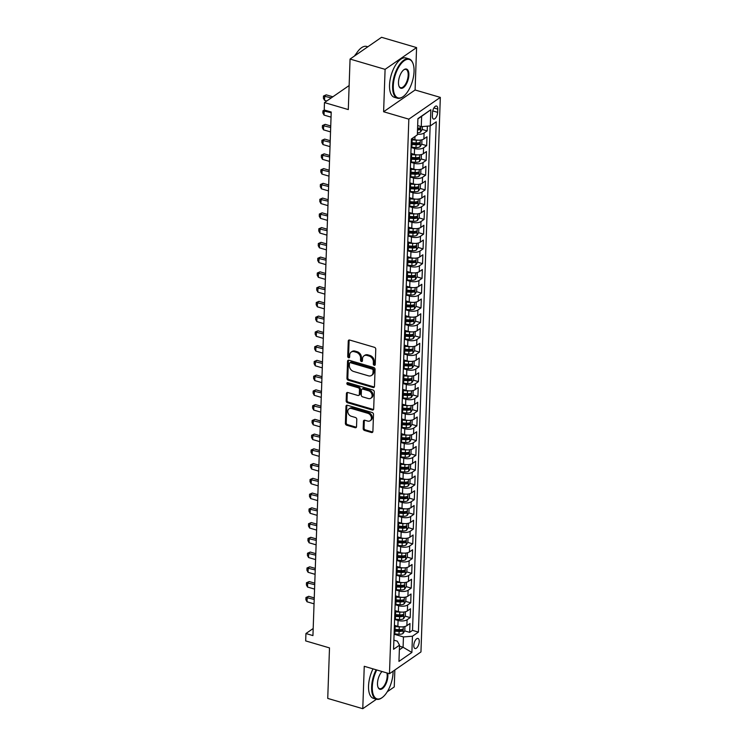 <?xml version="1.0" encoding="UTF-8"?>
<svg xmlns="http://www.w3.org/2000/svg" width="746" height="746" viewBox="0 0 746 746"><rect width="100%" height="100%" fill="white"/><g stroke="black" fill="none" stroke-linecap="round" stroke-linejoin="round"><path stroke-width="1.12" d="M374.24 365.279A1.128 0.877 -124.7 0 0 375.238 364.542L375.77 349.165A1.613 1.25 -124.7 0 0 374.445 347.31L349.688 340.045A1.613 1.25 -124.7 0 0 348.261 341.09L347.72 356.467A1.128 0.877 -124.7 0 0 349.65 357.036L349.715 355.04A5.157 4 -124.7 0 1 351.189 352.093A5.157 4 -124.7 0 1 354.285 351.702L356.346 352.308A5.157 4 -124.7 0 1 360.588 358.229L360.514 360.225A1.128 0.877 -124.7 0 0 362.444 360.794L362.509 358.798A5.157 4 -124.7 0 1 363.983 355.851A5.157 4 -124.7 0 1 367.079 355.46L369.139 356.066A5.157 4 -124.7 0 1 373.382 361.987L373.308 363.983A1.128 0.877 -124.7 0 0 374.24 365.279M363.983 355.851L364.831 355.264A5.157 4 -124.7 0 1 367.927 354.872L369.988 355.478A5.157 4 -124.7 0 1 374.231 361.4L374.156 363.395A1.128 0.877 -124.7 0 0 375.21 364.719M349.231 339.99A1.613 1.25 -124.7 0 0 349.109 340.502L348.578 355.879A1.128 0.877 -124.7 0 0 349.632 357.203M351.189 352.093L352.037 351.506A5.157 4 -124.7 0 1 355.133 351.114L357.194 351.72A5.157 4 -124.7 0 1 361.437 357.642L361.362 359.637A1.128 0.877 -124.7 0 0 362.425 360.961M419.243 641.607A5.25 2.387 106.4 0 0 418.002 638.455A5.25 2.387 106.4 0 0 413.797 645.374A5.25 2.387 106.4 0 0 415.037 648.526A5.25 2.387 106.4 0 0 419.243 641.607M363.199 428.614A1.613 1.25 -124.7 0 0 364.524 430.47L371.471 432.503A1.613 1.25 -124.7 0 0 372.897 431.468L373.494 414.384A1.613 1.25 -124.7 0 0 372.17 412.529L347.412 405.264A1.613 1.25 -124.7 0 0 345.985 406.309L345.389 423.383A1.613 1.25 -124.7 0 0 346.713 425.239L355.105 427.7A1.613 1.25 -124.7 0 0 356.532 426.656L356.784 419.345A1.613 1.25 -124.7 0 0 355.46 417.499L351.301 416.277A4.308 3.338 -124.7 0 1 347.972 412.846A4.308 3.338 -124.7 0 1 348.988 408.855A4.308 3.338 -124.7 0 1 351.571 408.528L367.871 413.312A4.308 3.338 -124.7 0 1 371.2 416.744A4.308 3.338 -124.7 0 1 370.184 420.725A4.308 3.338 -124.7 0 1 367.601 421.061L364.878 420.259A1.613 1.25 -124.7 0 0 363.451 421.303L363.199 428.614L364.048 428.027A1.613 1.25 -124.7 0 0 365.372 429.882L372.319 431.915A1.613 1.25 -124.7 0 0 372.776 431.971M385.095 69.35L383.612 111.751L415.102 89.986L416.576 47.585L385.095 69.35L350.06 59.065L348.298 109.578L324.473 102.584L324.221 109.96L331.224 112.021L312.938 635.592L305.935 633.531L305.673 640.907L329.499 647.901L327.736 698.415L362.77 708.7L376.478 699.216A20.506 9.334 -73.6 0 1 371.629 686.898A20.506 9.334 -73.6 0 1 376.105 669.777M383.612 111.751L408.836 119.155L389.477 673.703L364.253 666.299L362.77 708.7M373.047 387.482A1.613 1.25 -124.7 0 0 374.473 386.437L375.07 369.363A1.613 1.25 -124.7 0 0 373.737 367.508L348.979 360.234A1.613 1.25 -124.7 0 0 347.552 361.278L346.955 378.362A1.613 1.25 -124.7 0 0 348.279 380.218L373.047 387.482L373.895 386.894A1.613 1.25 -124.7 0 0 374.352 386.95M374.278 391.874L373.681 408.948A1.613 1.25 -124.7 0 1 372.254 409.992L347.496 402.728A1.613 1.25 -124.7 0 1 346.172 400.872L346.424 393.562A1.613 1.25 -124.7 0 1 347.85 392.517L357.894 395.473A1.613 1.25 -124.7 0 0 359.32 394.429L359.488 389.58A1.613 1.25 -124.7 0 0 358.164 387.724L347.711 384.656A1.128 0.877 -124.7 0 1 347.785 382.633L372.953 390.018A1.613 1.25 -124.7 0 1 374.278 391.874M387.277 691.756L394.252 686.935L394.848 669.992M350.06 59.065L381.551 37.3L416.576 47.585M400.49 629.652L401.078 629.829M404.724 630.902L409.675 632.356L409.983 623.507L406.878 625.652L407.083 619.749A6.565 2.863 -178 0 1 398.075 620.458L394.867 619.516M401.003 614.909L401.59 615.077M405.246 616.149L410.188 617.604L410.496 608.755L407.391 610.899L407.596 605.006A6.565 2.863 -178 0 1 398.588 605.705L395.38 604.764M401.516 600.157L402.103 600.334M405.759 601.397L410.71 602.852L411.018 594.002L407.913 596.157L408.118 590.254A6.565 2.863 -178 0 1 399.11 590.963L395.893 590.021M402.029 585.405L402.616 585.582M406.272 586.654L411.223 588.109L411.531 579.26L408.426 581.404L408.631 575.502A6.565 2.863 -178 0 1 399.623 576.21L396.406 575.269M402.551 570.662L403.138 570.83M406.784 571.902L411.736 573.357L412.044 564.508L408.939 566.652L409.144 560.759A6.565 2.863 -178 0 1 400.136 561.468L396.928 560.516M403.064 555.91L403.651 556.087M407.297 557.159L412.249 558.605L412.557 549.765L409.451 551.909L409.657 546.007A6.565 2.863 -178 0 1 400.649 546.715L397.441 545.774M403.577 541.167L404.164 541.335M407.82 542.407L412.762 543.862L413.079 535.013L409.974 537.157L410.179 531.264A6.565 2.863 -178 0 1 401.171 531.963L397.954 531.021M404.09 526.415L404.677 526.583M408.332 527.655L413.284 529.11L413.592 520.26L410.486 522.414L410.692 516.512A6.565 2.863 -178 0 1 401.684 517.22L398.467 516.279M404.612 511.663L405.199 511.84M408.845 512.912L413.797 514.367L414.105 505.518L410.999 507.662L411.205 501.76A6.565 2.863 -178 0 1 402.197 502.468L398.979 501.526M405.125 496.92L405.712 497.088M409.358 498.16L414.31 499.615L414.617 490.765L411.512 492.91L411.717 487.017A6.565 2.863 -178 0 1 402.709 487.725L399.502 486.774M405.637 482.168L406.225 482.345M409.88 483.417L414.823 484.863L415.14 476.013L412.025 478.167L412.24 472.265A6.565 2.863 -178 0 1 403.222 472.973L400.015 472.031M406.15 467.425L406.738 467.593M410.393 468.665L415.345 470.12L415.653 461.27L412.547 463.415L412.752 457.512A6.565 2.863 -178 0 1 403.745 458.221L400.527 457.279M406.673 452.673L407.26 452.841M410.906 453.913L415.858 455.368L416.165 446.518L413.06 448.663L413.265 442.77A6.565 2.863 -178 0 1 404.257 443.478L401.04 442.537M407.185 437.921L407.773 438.098M411.419 439.17L416.371 440.625L416.678 431.775L413.573 433.92L413.778 428.017A6.565 2.863 -178 0 1 404.77 428.726L401.562 427.784M407.698 423.178L408.286 423.346M411.941 424.418L416.883 425.873L417.191 417.023L414.086 419.168L414.291 413.275A6.565 2.863 -178 0 1 405.283 413.974L402.075 413.032M408.211 408.426L408.799 408.603M412.454 409.675L417.406 411.121L417.713 402.271L414.608 404.425L414.813 398.523A6.565 2.863 -178 0 1 405.805 399.231L402.588 398.289M408.724 393.674L409.312 393.851M412.967 394.923L417.919 396.378L418.226 387.528L415.121 389.673L415.326 383.77A6.565 2.863 -178 0 1 406.318 384.479L403.101 383.537M409.246 378.931L409.834 379.099M413.48 380.171L418.431 381.626L418.739 372.776L415.634 374.921L415.839 369.028A6.565 2.863 -178 0 1 406.831 369.736L403.623 368.794M409.759 364.179L410.347 364.356M413.993 365.428L418.944 366.883L419.252 358.033L416.147 360.178L416.352 354.275A6.565 2.863 -178 0 1 407.344 354.984L404.136 354.042M410.272 349.436L410.86 349.604M414.515 350.676L419.457 352.131L419.774 343.281L416.669 345.426L416.874 339.533A6.565 2.863 -178 0 1 407.866 340.232L404.649 339.29M410.785 334.684L411.372 334.861M415.028 335.924L419.979 337.379L420.287 328.529L417.182 330.683L417.387 324.78A6.565 2.863 -178 0 1 408.379 325.489L405.162 324.547M411.307 319.931L411.895 320.109M415.541 321.181L420.492 322.636L420.8 313.786L417.695 315.931L417.9 310.028A6.565 2.863 -178 0 1 408.892 310.737L405.675 309.795M411.82 305.189L412.407 305.356M416.054 306.429L421.005 307.884L421.313 299.034L418.208 301.179L418.413 295.285A6.565 2.863 -178 0 1 409.405 295.994L406.197 295.043M412.333 290.436L412.92 290.614M416.576 291.686L421.518 293.131L421.835 284.282L418.72 286.436L418.935 280.533A6.565 2.863 -178 0 1 409.918 281.242L406.71 280.3M412.846 275.694L413.433 275.861M417.089 276.934L422.04 278.389L422.348 269.539L419.243 271.684L419.448 265.79A6.565 2.863 -178 0 1 410.44 266.49L407.223 265.548M413.368 260.941L413.955 261.109M417.601 262.182L422.553 263.636L422.861 254.787L419.756 256.941L419.961 251.038A6.565 2.863 -178 0 1 410.953 251.747L407.736 250.805M413.881 246.189L414.468 246.367M418.114 247.439L423.066 248.894L423.374 240.044L420.268 242.189L420.474 236.286A6.565 2.863 -178 0 1 411.466 236.995L408.258 236.053M414.394 231.446L414.981 231.614M418.637 232.687L423.579 234.141L423.887 225.292L420.781 227.437L420.986 221.543A6.565 2.863 -178 0 1 411.978 222.252L408.771 221.301M414.907 216.694L415.494 216.872M419.149 217.944L424.101 219.389L424.409 210.54L421.303 212.694L421.509 206.791A6.565 2.863 -178 0 1 412.501 207.5L409.284 206.558M415.419 201.952L416.007 202.119M419.662 203.192L424.614 204.646L424.922 195.797L421.816 197.942L422.022 192.039A6.565 2.863 -178 0 1 413.014 192.748L409.796 191.806M415.942 187.199L416.529 187.367M420.175 188.44L425.127 189.894L425.434 181.045L422.329 183.19L422.534 177.296A6.565 2.863 -178 0 1 413.526 178.005L410.319 177.063M416.454 172.447L417.042 172.624M420.688 173.697L425.64 175.151L425.947 166.302L422.842 168.447L423.047 162.544A6.565 2.863 -178 0 1 414.039 163.253L410.832 162.311M416.967 157.704L417.555 157.872M421.21 158.945L426.152 160.399L426.47 151.55L423.364 153.695L423.569 147.801A6.565 2.863 -178 0 1 414.562 148.501L411.344 147.559M417.48 142.952L418.068 143.129M421.723 144.202L426.675 145.647L426.982 136.798L423.877 138.952A6.565 2.863 -178 0 1 414.869 139.661L411.745 138.737M406.878 625.652A6.565 2.863 2 0 1 397.87 626.36L394.401 625.335M407.391 610.899A6.565 2.863 2 0 1 398.383 611.608L394.914 610.592M407.913 596.157A6.565 2.863 2 0 1 398.896 596.856L395.427 595.84M408.426 581.404A6.565 2.863 2 0 1 399.418 582.113L395.949 581.097M408.939 566.652A6.565 2.863 2 0 1 399.931 567.361L396.462 566.345M409.451 551.909A6.565 2.863 2 0 1 400.443 552.618L396.975 551.592M409.974 537.157A6.565 2.863 2 0 1 400.956 537.866L397.487 536.85M410.486 522.414A6.565 2.863 2 0 1 401.479 523.114L398.01 522.097M410.999 507.662A6.565 2.863 2 0 1 401.991 508.371L398.523 507.355M411.512 492.91A6.565 2.863 2 0 1 402.504 493.619L399.035 492.602M412.025 478.167A6.565 2.863 2 0 1 403.017 478.876L399.548 477.85M412.547 463.415A6.565 2.863 2 0 1 403.539 464.124L400.07 463.107M413.06 448.663A6.565 2.863 2 0 1 404.052 449.372L400.583 448.355M413.573 433.92A6.565 2.863 2 0 1 404.565 434.629L401.096 433.613M414.086 419.168A6.565 2.863 2 0 1 405.078 419.877L401.609 418.86M414.608 404.425A6.565 2.863 2 0 1 405.591 405.134L402.131 404.108M415.121 389.673A6.565 2.863 2 0 1 406.113 390.382L402.644 389.365M415.634 374.921A6.565 2.863 2 0 1 406.626 375.63L403.157 374.613M416.147 360.178A6.565 2.863 2 0 1 407.139 360.887L403.67 359.861M416.669 345.426A6.565 2.863 2 0 1 407.652 346.135L404.183 345.118M417.182 330.683A6.565 2.863 2 0 1 408.174 331.383L404.705 330.366M417.695 315.931A6.565 2.863 2 0 1 408.687 316.64L405.218 315.623M418.208 301.179A6.565 2.863 2 0 1 409.2 301.888L405.731 300.871M418.72 286.436A6.565 2.863 2 0 1 409.713 287.145L406.244 286.119M419.243 271.684A6.565 2.863 2 0 1 410.235 272.393L406.766 271.376M419.756 256.941A6.565 2.863 2 0 1 410.748 257.64L407.279 256.624M420.268 242.189A6.565 2.863 2 0 1 411.26 242.898L407.792 241.881M420.781 227.437A6.565 2.863 2 0 1 411.773 228.145L408.304 227.129M421.303 212.694A6.565 2.863 2 0 1 412.286 213.403L408.827 212.377M421.816 197.942A6.565 2.863 2 0 1 412.808 198.65L409.34 197.634M422.329 183.19A6.565 2.863 2 0 1 413.321 183.898L409.852 182.882M422.842 168.447A6.565 2.863 2 0 1 413.834 169.156L410.365 168.139M423.364 153.695A6.565 2.863 2 0 1 414.347 154.403L410.878 153.387M432.484 112.749L432.363 115.994A5.082 2.313 106.4 0 0 433.575 119.043A5.082 2.313 106.4 0 0 437.641 112.348L437.753 109.103A5.082 2.313 106.4 0 0 436.55 106.044A5.082 2.313 106.4 0 0 432.484 112.749M408.836 119.155L440.327 97.39L420.958 651.939L389.477 673.703M409.675 632.356L412.529 630.379L418.413 632.104L436.233 121.812L430.274 125.925L421.266 126.634L417.667 125.58M418.413 632.104L412.454 636.226L411.885 652.452L398.951 661.394L399.52 645.169L393.562 649.29L411.382 138.989L417.34 134.867L417.909 118.642L430.843 109.709L430.274 125.925M411.382 139.204A6.565 2.863 -178 0 1 412.1 140.574L411.895 146.477A6.565 2.863 -178 0 1 411.074 147.792M412.1 140.574A6.565 2.863 -178 0 1 411.279 141.889M422.236 129.45L427.188 130.904L424.082 133.049A6.565 2.863 -178 0 1 417.368 134.196M426.675 145.647L423.569 147.801M426.152 160.399L423.047 162.544M425.64 175.151L422.534 177.296M425.127 189.894L422.022 192.039M424.614 204.646L421.509 206.791M424.101 219.389L420.986 221.543M423.579 234.141L420.474 236.286M423.066 248.894L419.961 251.038M422.553 263.636L419.448 265.79M422.04 278.389L418.935 280.533M421.518 293.131L418.413 295.285M421.005 307.884L417.9 310.028M420.492 322.636L417.387 324.78M419.979 337.379L416.874 339.533M419.457 352.131L416.352 354.275M418.944 366.883L415.839 369.028M418.431 381.626L415.326 383.77M417.919 396.378L414.813 398.523M417.406 411.121L414.291 413.275M416.883 425.873L413.778 428.017M416.371 440.625L413.265 442.77M415.858 455.368L412.752 457.512M415.345 470.12L412.24 472.265M414.823 484.863L411.717 487.017M414.31 499.615L411.205 501.76M413.797 514.367L410.692 516.512M413.284 529.11L410.179 531.264M412.762 543.862L409.657 546.007M412.249 558.605L409.144 560.759M411.736 573.357L408.631 575.502M411.223 588.109L408.118 590.254M410.71 602.852L407.596 605.006M410.188 617.604L407.083 619.749M412.529 630.379L430.144 125.934M427.188 130.904L427.355 126.158M399.483 646.204L403.082 647.258L403.446 636.935L394.345 634.268M421.266 126.634L421.63 116.311L417.9 118.884M415.102 89.986L440.327 97.39M313.189 628.514L305.935 633.531M349.137 85.538L324.473 102.584M399.362 649.831L403.082 647.258L411.885 652.452M393.888 640.161L397.32 641.168L399.52 645.169M418.002 128.2L418.59 128.377M410.86 153.956A6.565 2.863 -178 0 1 411.587 155.327A6.565 2.863 -178 0 1 410.766 156.641M410.347 168.699A6.565 2.863 -178 0 1 411.065 170.069A6.565 2.863 -178 0 1 410.253 171.384M410.561 162.544A6.565 2.863 2 0 0 411.382 161.22L411.587 155.327M409.834 183.451A6.565 2.863 -178 0 1 410.552 184.821A6.565 2.863 -178 0 1 409.74 186.136M410.048 177.287A6.565 2.863 2 0 0 410.86 175.972L411.065 170.069M409.321 198.194A6.565 2.863 -178 0 1 410.039 199.564A6.565 2.863 -178 0 1 409.228 200.888M409.535 192.039A6.565 2.863 2 0 0 410.347 190.715L410.552 184.821M408.799 212.946A6.565 2.863 -178 0 1 409.526 214.316A6.565 2.863 -178 0 1 408.705 215.631M409.013 206.782A6.565 2.863 2 0 0 409.834 205.467L410.039 199.564M408.286 227.698A6.565 2.863 -178 0 1 409.004 229.069A6.565 2.863 -178 0 1 408.193 230.383M408.5 221.534A6.565 2.863 2 0 0 409.321 220.219L409.526 214.316M407.773 242.441A6.565 2.863 -178 0 1 408.491 243.811A6.565 2.863 -178 0 1 407.68 245.136M407.987 236.286A6.565 2.863 2 0 0 408.799 234.962L409.004 229.069M407.26 257.193A6.565 2.863 -178 0 1 407.978 258.564A6.565 2.863 -178 0 1 407.167 259.878M407.475 251.029A6.565 2.863 2 0 0 408.286 249.714L408.491 243.811M406.738 271.936A6.565 2.863 -178 0 1 407.465 273.306A6.565 2.863 -178 0 1 406.645 274.631M406.962 265.781A6.565 2.863 2 0 0 407.773 264.466L407.978 258.564M406.225 286.688A6.565 2.863 -178 0 1 406.952 288.059A6.565 2.863 -178 0 1 406.132 289.373M406.439 280.524A6.565 2.863 2 0 0 407.26 279.209L407.465 273.306M405.712 301.44A6.565 2.863 -178 0 1 406.43 302.811A6.565 2.863 -178 0 1 405.619 304.126M405.927 295.276A6.565 2.863 2 0 0 406.738 293.961L406.952 288.059M405.199 316.183A6.565 2.863 -178 0 1 405.917 317.554A6.565 2.863 -178 0 1 405.106 318.878M405.414 310.028A6.565 2.863 2 0 0 406.225 308.704L406.43 302.811M404.686 330.935A6.565 2.863 -178 0 1 405.404 332.306A6.565 2.863 -178 0 1 404.584 333.621M404.901 324.771A6.565 2.863 2 0 0 405.712 323.456L405.917 317.554M404.164 345.678A6.565 2.863 -178 0 1 404.892 347.058A6.565 2.863 -178 0 1 404.071 348.373M404.379 339.523A6.565 2.863 2 0 0 405.199 338.208L405.404 332.306M403.651 360.43A6.565 2.863 -178 0 1 404.369 361.801A6.565 2.863 -178 0 1 403.558 363.115M403.866 354.266A6.565 2.863 2 0 0 404.686 352.951L404.892 347.058M403.138 375.182A6.565 2.863 -178 0 1 403.856 376.553A6.565 2.863 -178 0 1 403.045 377.868M403.353 369.018A6.565 2.863 2 0 0 404.164 367.703L404.369 361.801M402.626 389.925A6.565 2.863 -178 0 1 403.344 391.296A6.565 2.863 -178 0 1 402.532 392.62M402.84 383.77A6.565 2.863 2 0 0 403.651 382.446L403.856 376.553M402.103 404.677A6.565 2.863 -178 0 1 402.831 406.048A6.565 2.863 -178 0 1 402.01 407.363M402.318 398.513A6.565 2.863 2 0 0 403.138 397.198L403.344 391.296M401.59 419.429A6.565 2.863 -178 0 1 402.308 420.8A6.565 2.863 -178 0 1 401.497 422.115M401.805 413.265A6.565 2.863 2 0 0 402.626 411.951L402.831 406.048M401.078 434.172A6.565 2.863 -178 0 1 401.796 435.543A6.565 2.863 -178 0 1 400.984 436.858M401.292 428.017A6.565 2.863 2 0 0 402.103 426.693L402.308 420.8M400.565 448.924A6.565 2.863 -178 0 1 401.283 450.295A6.565 2.863 -178 0 1 400.471 451.61M400.779 442.76A6.565 2.863 2 0 0 401.59 441.445L401.796 435.543M400.043 463.667A6.565 2.863 -178 0 1 400.77 465.038A6.565 2.863 -178 0 1 399.949 466.362M400.266 457.512A6.565 2.863 2 0 0 401.078 456.188L401.283 450.295M399.53 478.419A6.565 2.863 -178 0 1 400.257 479.79A6.565 2.863 -178 0 1 399.436 481.105M399.744 472.255A6.565 2.863 2 0 0 400.565 470.94L400.77 465.038M399.017 493.171A6.565 2.863 -178 0 1 399.735 494.542A6.565 2.863 -178 0 1 398.923 495.857M399.231 487.007A6.565 2.863 2 0 0 400.043 485.693L400.257 479.79M398.504 507.914A6.565 2.863 -178 0 1 399.222 509.285A6.565 2.863 -178 0 1 398.411 510.609M398.718 501.76A6.565 2.863 2 0 0 399.53 500.435L399.735 494.542M397.991 522.666A6.565 2.863 -178 0 1 398.709 524.037A6.565 2.863 -178 0 1 397.888 525.352M398.205 516.502A6.565 2.863 2 0 0 399.017 515.188L399.222 509.285M397.469 537.409A6.565 2.863 -178 0 1 398.196 538.78A6.565 2.863 -178 0 1 397.376 540.104M397.683 531.255A6.565 2.863 2 0 0 398.504 529.94L398.709 524.037M396.956 552.161A6.565 2.863 -178 0 1 397.674 553.532A6.565 2.863 -178 0 1 396.863 554.847M397.17 545.997A6.565 2.863 2 0 0 397.991 544.683L398.196 538.78M396.443 566.913A6.565 2.863 -178 0 1 397.161 568.284A6.565 2.863 -178 0 1 396.35 569.599M396.658 560.75A6.565 2.863 2 0 0 397.469 559.435L397.674 553.532M395.93 581.656A6.565 2.863 -178 0 1 396.648 583.027A6.565 2.863 -178 0 1 395.837 584.351M396.145 575.502A6.565 2.863 2 0 0 396.956 574.178L397.161 568.284M395.408 596.408A6.565 2.863 -178 0 1 396.135 597.779A6.565 2.863 -178 0 1 395.315 599.094M395.622 590.245A6.565 2.863 2 0 0 396.443 588.93L396.648 583.027M394.895 611.151A6.565 2.863 -178 0 1 395.613 612.531A6.565 2.863 -178 0 1 394.802 613.846M395.11 604.997A6.565 2.863 2 0 0 395.93 603.682L396.135 597.779M394.382 625.903A6.565 2.863 -178 0 1 395.1 627.274A6.565 2.863 -178 0 1 394.289 628.589M394.597 619.74A6.565 2.863 2 0 0 395.408 618.425L395.613 612.531M394.084 634.492A6.565 2.863 2 0 0 394.895 633.177L395.1 627.274M403.446 636.935L412.454 636.226M421.63 116.311L430.843 109.709M348.522 360.187A1.613 1.25 -124.7 0 0 348.41 360.691L347.813 377.774A1.613 1.25 -124.7 0 0 349.137 379.63L373.895 386.894M373.084 370.389A1.128 0.877 -124.7 0 0 372.161 369.093L350.424 362.705A1.128 0.877 -124.7 0 0 349.426 363.442L349.352 365.54A5.157 4 -124.7 0 0 353.595 371.461L368.449 375.825A5.157 4 -124.7 0 0 371.536 375.434A5.157 4 -124.7 0 0 373.009 372.487L373.084 370.389L373.933 369.802A1.128 0.877 -124.7 0 0 373.009 368.505L372.161 369.093M349.743 362.798L350.601 362.211A1.128 0.877 -124.7 0 1 351.273 362.118L373.009 368.505M371.536 375.434L372.394 374.846A5.157 4 -124.7 0 0 373.858 371.9L373.009 372.487M373.933 369.802L373.858 371.9M347.394 392.471A1.613 1.25 -124.7 0 0 347.282 392.974L347.021 400.285A1.613 1.25 -124.7 0 0 348.345 402.141L373.112 409.405A1.613 1.25 -124.7 0 0 373.569 409.461M358.863 395.343L359.712 394.755A1.613 1.25 -124.7 0 0 360.169 393.841L360.346 388.983A1.613 1.25 -124.7 0 0 359.012 387.137L348.559 384.069L347.711 384.656M347.655 382.595A1.128 0.877 -124.7 0 0 348.559 384.069M368.319 398.532A4.308 3.338 -124.7 0 0 370.902 398.196A4.308 3.338 -124.7 0 0 371.918 394.214A4.308 3.338 -124.7 0 0 368.589 390.783L362.845 389.095A1.613 1.25 -124.7 0 0 361.418 390.139L361.25 394.988A1.613 1.25 -124.7 0 0 362.575 396.844L368.319 398.532M370.902 398.196L371.75 397.609A4.308 3.338 -124.7 0 0 372.767 393.627A4.308 3.338 -124.7 0 0 369.438 390.195L368.589 390.783M361.875 389.216L362.724 388.629A1.613 1.25 -124.7 0 1 363.694 388.507L369.438 390.195M364.421 420.212A1.613 1.25 -124.7 0 0 364.309 420.716L364.048 428.027M370.184 420.725L371.032 420.138A4.308 3.338 -124.7 0 0 372.049 416.156A4.308 3.338 -124.7 0 0 368.72 412.725L367.871 413.312M348.988 408.855L349.837 408.267A4.308 3.338 -124.7 0 1 352.42 407.941L368.72 412.725M346.955 405.209A1.613 1.25 -124.7 0 0 346.834 405.712L346.237 422.796A1.613 1.25 -124.7 0 0 347.561 424.651L355.954 427.113A1.613 1.25 -124.7 0 0 356.411 427.169M422.395 126.55L422.292 129.366L420.539 132.014A4.345 1.893 -178 0 1 417.415 132.797M417.508 129.99A4.345 1.893 2 0 0 419.821 129.608L419.886 127.836A4.345 1.893 -178 0 1 417.574 128.228M419.821 129.608L417.807 129.011A2.21 0.97 -178 0 1 417.546 129.049M332.856 96.793L326.226 94.845L324.697 95.908L324.538 100.328L326.785 100.99M324.538 100.328L323.391 98.248L323.475 96.038L326.226 94.845M331.317 97.857L323.475 96.038M414.049 71.495A20.011 9.111 106.4 0 0 412.986 63.475A20.011 9.111 106.4 0 0 401.6 63.14A20.011 9.111 106.4 0 0 393.291 85.846A20.011 9.111 106.4 0 0 403.297 96.486A20.011 9.111 106.4 0 0 414.049 71.495M403.082 96.635A20.506 9.334 -73.6 0 1 402.868 96.803A20.506 9.334 -73.6 0 1 397.478 98.22A20.506 9.334 -73.6 0 1 392.61 85.902A20.506 9.334 -73.6 0 1 409.022 58.878A20.506 9.334 -73.6 0 1 412.79 62.981A20.506 9.334 -73.6 0 1 412.883 63.233M408.864 75.085A10.006 4.551 -73.6 0 1 404.705 86.433A10.006 4.551 -73.6 0 1 399.017 86.266A10.006 4.551 -73.6 0 1 398.485 82.256A10.006 4.551 -73.6 0 1 403.856 69.76A10.006 4.551 -73.6 0 1 408.864 75.085M398.923 86.004A9.511 4.327 106.4 0 0 400.574 87.674A9.511 4.327 106.4 0 0 408.183 75.132A9.511 4.327 106.4 0 0 405.927 69.415A9.511 4.327 106.4 0 0 403.642 69.928M355.208 55.502A20.506 9.334 -73.6 0 1 366.706 46.448L367.834 46.784M354.471 56.015A14.761 6.723 -73.6 0 1 356.383 53.498M397.478 98.22L394.392 97.316A20.506 9.334 -73.6 0 1 389.533 84.997A20.506 9.334 -73.6 0 1 405.945 57.964L409.022 58.878M376.758 669.973A20.011 9.111 106.4 0 0 372.301 686.852A20.011 9.111 106.4 0 0 382.306 697.482A20.011 9.111 106.4 0 0 393.067 672.491A20.011 9.111 106.4 0 0 393.086 671.204M387.659 673.172A10.006 4.551 -73.6 0 1 387.873 676.081A10.006 4.551 -73.6 0 1 383.724 687.439A10.006 4.551 -73.6 0 1 378.026 687.271A10.006 4.551 -73.6 0 1 377.495 683.261A10.006 4.551 -73.6 0 1 382.017 671.512M377.933 687.01A9.511 4.327 106.4 0 0 379.583 688.679A9.511 4.327 106.4 0 0 387.202 676.137A9.511 4.327 106.4 0 0 386.894 672.948M382.092 697.641A20.506 9.334 -73.6 0 1 381.877 697.799A20.506 9.334 -73.6 0 1 376.488 699.226L373.401 698.321A20.506 9.334 -73.6 0 1 368.543 685.994A20.506 9.334 -73.6 0 1 373.019 668.873M417.704 140.145A4.345 1.893 -178 0 1 416.259 140.155L411.932 139.884M412.594 138.989L411.484 138.915M421.928 139.782L421.779 144.118L420.026 146.766A4.345 1.893 -178 0 1 416.007 147.531L411.615 147.251M411.96 144.463L416.1 144.724A4.345 1.893 2 0 0 419.308 144.351L419.373 142.589A4.345 1.893 -178 0 1 416.165 142.962L412.025 142.691M419.308 144.351L417.294 143.764A2.21 0.97 -178 0 1 416.277 143.801L411.997 143.53M324.892 110.156L324.174 110.66L324.025 115.08L331.047 117.141M324.025 115.08L322.878 113L322.953 110.79L324.566 110.063M331.196 112.721L322.953 110.79M417.182 154.888A4.345 1.893 -178 0 1 415.746 154.907L411.419 154.627M412.081 153.741L410.869 153.657M421.415 154.534L421.266 158.861L419.504 161.518A4.345 1.893 -178 0 1 415.494 162.274L411.102 162.003M411.447 159.215L415.587 159.476A4.345 1.893 2 0 0 418.795 159.103L418.86 157.331A4.345 1.893 -178 0 1 415.653 157.704L411.512 157.443M418.795 159.103L416.781 158.516A2.21 0.97 -178 0 1 415.755 158.553L411.484 158.283M330.739 125.971L325.191 124.349L323.661 125.403L323.512 129.832L330.534 131.893M323.512 129.832L322.365 127.743L322.44 125.533L325.191 124.349M330.683 127.463L322.44 125.533M416.669 169.64A4.345 1.893 -178 0 1 415.233 169.65L410.897 169.379M411.568 168.484L410.356 168.409M420.903 169.286L420.744 173.613L418.991 176.261A4.345 1.893 -178 0 1 414.972 177.026L410.58 176.746M410.934 173.958L415.074 174.228A4.345 1.893 2 0 0 418.282 173.855L418.338 172.084A4.345 1.893 -178 0 1 415.14 172.457L410.99 172.195M418.282 173.855L416.259 173.258A2.21 0.97 -178 0 1 415.242 173.305L410.962 173.035M330.226 140.724L324.678 139.092L323.149 140.155L322.99 144.575L330.012 146.636M322.99 144.575L321.852 142.495L321.927 140.285L324.678 139.092M330.17 142.216L321.927 140.285M416.156 184.383A4.345 1.893 -178 0 1 414.72 184.402L410.384 184.131M411.046 183.236L409.843 183.162M420.38 184.029L420.231 188.365L418.478 191.013A4.345 1.893 -178 0 1 414.459 191.778L410.067 191.498M410.421 188.71L414.562 188.971A4.345 1.893 2 0 0 417.76 188.598L417.825 186.826A4.345 1.893 -178 0 1 414.617 187.199L410.477 186.938M417.76 188.598L415.746 188.011A2.21 0.97 -178 0 1 414.729 188.048L410.449 187.778M329.704 155.466L324.165 153.844L322.636 154.898L322.477 159.327L329.499 161.388M322.477 159.327L321.33 157.247L321.414 155.028L324.165 153.844M329.657 156.968L321.414 155.028M415.643 199.135A4.345 1.893 -178 0 1 414.207 199.154L409.871 198.874M410.533 197.979L409.33 197.904M419.867 198.781L419.718 203.108L417.965 205.756A4.345 1.893 -178 0 1 413.946 206.521L409.554 206.25M409.899 203.462L414.039 203.723A4.345 1.893 2 0 0 417.247 203.35L417.312 201.579A4.345 1.893 -178 0 1 414.105 201.952L409.964 201.69M417.247 203.35L415.233 202.753A2.21 0.97 -178 0 1 414.216 202.8L409.936 202.53M329.191 170.219L323.652 168.596L322.113 169.65L321.964 174.079L328.986 176.14M321.964 174.079L320.817 171.99L320.892 169.78L323.652 168.596M329.135 171.711L320.892 169.78M415.121 213.888A4.345 1.893 -178 0 1 413.685 213.897L409.358 213.626M410.02 212.731L408.808 212.657M419.355 213.524L419.205 217.86L417.443 220.508A4.345 1.893 -178 0 1 413.433 221.273L409.041 220.993M409.386 218.205L413.526 218.466A4.345 1.893 2 0 0 416.734 218.093L416.8 216.331A4.345 1.893 -178 0 1 413.592 216.704L409.451 216.443M416.734 218.093L414.72 217.506A2.21 0.97 -178 0 1 413.694 217.543L409.423 217.273M328.678 184.971L323.13 183.339L321.601 184.402L321.451 188.822L328.473 190.883M321.451 188.822L320.304 186.742L320.379 184.532L323.13 183.339M328.622 186.463L320.379 184.532M414.608 228.63A4.345 1.893 -178 0 1 413.172 228.649L408.845 228.369M409.507 227.483L408.295 227.399M418.842 228.276L418.683 232.603L416.93 235.26A4.345 1.893 -178 0 1 412.911 236.025L408.519 235.745M408.873 232.957L413.014 233.218A4.345 1.893 2 0 0 416.221 232.845L416.277 231.073A4.345 1.893 -178 0 1 413.079 231.446L408.939 231.185M416.221 232.845L414.207 232.258A2.21 0.97 -178 0 1 413.181 232.295L408.901 232.025M328.165 199.714L322.617 198.091L321.088 199.145L320.929 203.574L327.951 205.635M320.929 203.574L319.792 201.485L319.866 199.275L322.617 198.091M328.109 201.206L319.866 199.275M414.095 243.382A4.345 1.893 -178 0 1 412.659 243.392L408.323 243.121M408.985 242.226L407.782 242.152M418.32 243.028L418.17 247.355L416.417 250.003A4.345 1.893 -178 0 1 412.398 250.768L408.006 250.488M408.36 247.709L412.501 247.97A4.345 1.893 2 0 0 415.709 247.597L415.764 245.826A4.345 1.893 -178 0 1 412.557 246.199L408.416 245.938M415.709 247.597L413.685 247.001A2.21 0.97 -178 0 1 412.669 247.047L408.388 246.777M327.643 214.466L322.104 212.834L320.575 213.897L320.416 218.317L327.438 220.378M320.416 218.317L319.269 216.237L319.353 214.027L322.104 212.834M327.597 215.958L319.353 214.027M413.582 258.125A4.345 1.893 -178 0 1 412.146 258.144L407.81 257.874M408.472 256.978L407.269 256.904M417.807 257.771L417.657 262.107L415.904 264.755A4.345 1.893 -178 0 1 411.885 265.52L407.493 265.24M407.838 262.452L411.978 262.713A4.345 1.893 2 0 0 415.186 262.34L415.252 260.578A4.345 1.893 -178 0 1 412.044 260.941L407.903 260.68M415.186 262.34L413.172 261.753A2.21 0.97 -178 0 1 412.156 261.79L407.875 261.52M327.13 229.209L321.591 227.586L320.062 228.649L319.903 233.069L326.925 235.13M319.903 233.069L318.756 230.99L318.831 228.77L321.591 227.586M327.084 230.71L318.831 228.77M413.06 272.877A4.345 1.893 -178 0 1 411.624 272.896L407.297 272.616M407.959 271.721L406.756 271.647M417.294 272.523L417.145 276.85L415.391 279.508A4.345 1.893 -178 0 1 411.372 280.263L406.98 279.992M407.325 277.204L411.466 277.465A4.345 1.893 2 0 0 414.673 277.092L414.739 275.321A4.345 1.893 -178 0 1 411.531 275.694L407.391 275.433M414.673 277.092L412.659 276.496A2.21 0.97 -178 0 1 411.643 276.542L407.363 276.272M326.617 243.961L321.078 242.338L319.54 243.392L319.391 247.821L326.412 249.882M319.391 247.821L318.244 245.732L318.318 243.522L321.078 242.338M326.561 245.453L318.318 243.522M412.547 287.63A4.345 1.893 -178 0 1 411.111 287.639L406.784 287.369M407.447 286.473L406.234 286.399M416.781 287.266L416.622 291.602L414.869 294.25A4.345 1.893 -178 0 1 410.86 295.015L406.458 294.735M406.812 291.947L410.953 292.208A4.345 1.893 2 0 0 414.161 291.845L414.226 290.073A4.345 1.893 -178 0 1 411.018 290.446L406.878 290.185M414.161 291.845L412.146 291.248A2.21 0.97 -178 0 1 411.121 291.285L406.84 291.015M326.105 258.713L320.556 257.081L319.027 258.144L318.868 262.564L325.899 264.625M318.868 262.564L317.731 260.485L317.805 258.275L320.556 257.081M326.049 260.205L317.805 258.275M412.034 302.372A4.345 1.893 -178 0 1 410.598 302.391L406.262 302.111M406.934 301.225L405.721 301.151M416.259 302.018L416.109 306.345L414.356 309.003A4.345 1.893 -178 0 1 410.337 309.767L405.945 309.487M406.3 306.699L410.44 306.96A4.345 1.893 2 0 0 413.648 306.587L413.704 304.816A4.345 1.893 -178 0 1 410.496 305.189L406.356 304.928M413.648 306.587L411.624 306A2.21 0.97 -178 0 1 410.608 306.037L406.328 305.767M325.582 273.456L320.043 271.833L318.514 272.887L318.355 277.316L325.377 279.377M318.355 277.316L317.209 275.237L317.292 273.017L320.043 271.833M325.536 274.948L317.292 273.017M411.522 317.125A4.345 1.893 -178 0 1 410.086 317.134L405.749 316.863M406.411 315.968L405.209 315.894M415.746 316.77L415.597 321.097L413.844 323.745A4.345 1.893 -178 0 1 409.824 324.51L405.432 324.23M405.787 321.451L409.927 321.712A4.345 1.893 2 0 0 413.125 321.34L413.191 319.568A4.345 1.893 -178 0 1 409.983 319.941L405.843 319.68M413.125 321.34L411.111 320.743A2.21 0.97 -178 0 1 410.095 320.789L405.815 320.519M325.07 288.208L319.53 286.576L318.001 287.639L317.843 292.059L324.864 294.129M317.843 292.059L316.696 289.98L316.78 287.769L319.53 286.576M325.023 289.7L316.78 287.769M411.009 331.877A4.345 1.893 -178 0 1 409.563 331.886L405.237 331.616M405.899 330.72L404.696 330.646M415.233 331.513L415.084 335.849L413.331 338.498A4.345 1.893 -178 0 1 409.312 339.262L404.919 338.982M405.264 336.194L409.405 336.455A4.345 1.893 2 0 0 412.613 336.082L412.678 334.32A4.345 1.893 -178 0 1 409.47 334.693L405.33 334.422M412.613 336.082L410.598 335.495A2.21 0.97 -178 0 1 409.582 335.532L405.302 335.262M324.557 302.96L319.018 301.328L317.479 302.391L317.33 306.811L324.351 308.872M317.33 306.811L316.183 304.732L316.257 302.522L319.018 301.328M324.501 304.452L316.257 302.522M410.486 346.62A4.345 1.893 -178 0 1 409.05 346.638L404.724 346.358M405.386 345.473L404.173 345.389M414.72 346.265L414.571 350.592L412.808 353.25A4.345 1.893 -178 0 1 408.799 354.005L404.407 353.735M404.752 350.946L408.892 351.207A4.345 1.893 2 0 0 412.1 350.834L412.165 349.063A4.345 1.893 -178 0 1 408.957 349.436L404.817 349.175M412.1 350.834L410.086 350.238A2.21 0.97 -178 0 1 409.06 350.284L404.789 350.014M324.044 317.703L318.495 316.08L316.966 317.134L316.817 321.563L323.839 323.624M316.817 321.563L315.67 319.475L315.745 317.264L318.495 316.08M323.988 319.195L315.745 317.264M409.974 361.372A4.345 1.893 -178 0 1 408.538 361.381L404.201 361.111M404.873 360.215L403.661 360.141M414.207 361.008L414.049 365.344L412.296 367.992A4.345 1.893 -178 0 1 408.276 368.757L403.884 368.477M404.239 365.689L408.379 365.96A4.345 1.893 2 0 0 411.587 365.587L411.643 363.815A4.345 1.893 -178 0 1 408.435 364.188L404.295 363.927M411.587 365.587L409.563 364.99A2.21 0.97 -178 0 1 408.547 365.036L404.267 364.757M323.531 332.455L317.983 330.823L316.453 331.886L316.295 336.306L323.316 338.367M316.295 336.306L315.157 334.227L315.232 332.017L317.983 330.823M323.475 333.947L315.232 332.017M409.461 376.115A4.345 1.893 -178 0 1 408.025 376.133L403.689 375.853M404.351 374.968L403.148 374.893M413.685 375.76L413.536 380.096L411.783 382.745A4.345 1.893 -178 0 1 407.764 383.509L403.372 383.23M403.726 380.441L407.866 380.702A4.345 1.893 2 0 0 411.065 380.329L411.13 378.558A4.345 1.893 -178 0 1 407.922 378.931L403.782 378.67M411.065 380.329L409.05 379.742A2.21 0.97 -178 0 1 408.034 379.779L403.754 379.509M323.009 347.198L317.47 345.575L315.94 346.629L315.782 351.058L322.804 353.119M315.782 351.058L314.635 348.979L314.719 346.759L317.47 345.575M322.962 348.69L314.719 346.759M408.948 390.867A4.345 1.893 -178 0 1 407.512 390.876L403.176 390.606M403.838 389.71L402.635 389.636M413.172 390.512L413.023 394.839L411.27 397.487A4.345 1.893 -178 0 1 407.251 398.252L402.859 397.972M403.204 395.194L407.344 395.455A4.345 1.893 2 0 0 410.552 395.082L410.617 393.31A4.345 1.893 -178 0 1 407.409 393.683L403.269 393.422M410.552 395.082L408.538 394.485A2.21 0.97 -178 0 1 407.521 394.531L403.241 394.261M322.496 361.95L316.957 360.318L315.418 361.381L315.269 365.801L322.291 367.871M315.269 365.801L314.122 363.722L314.197 361.512L316.957 360.318M322.44 363.442L314.197 361.512M408.426 405.619A4.345 1.893 -178 0 1 406.99 405.628L402.663 405.358M403.325 404.463L402.113 404.388M412.659 405.255L412.51 409.591L410.748 412.24A4.345 1.893 -178 0 1 406.738 413.004L402.346 412.725M402.691 409.936L406.831 410.197A4.345 1.893 2 0 0 410.039 409.824L410.104 408.062A4.345 1.893 -178 0 1 406.896 408.435L402.756 408.165M410.039 409.824L408.025 409.237A2.21 0.97 -178 0 1 406.999 409.274L402.728 409.004M321.983 376.702L316.435 375.07L314.905 376.133L314.756 380.553L321.778 382.614M314.756 380.553L313.609 378.474L313.684 376.264L316.435 375.07M321.927 378.194L313.684 376.264M407.913 420.362A4.345 1.893 -178 0 1 406.477 420.38L402.15 420.101M402.812 419.215L401.6 419.131M412.146 420.007L411.988 424.334L410.235 426.992A4.345 1.893 -178 0 1 406.216 427.747L401.824 427.477M402.178 424.688L406.318 424.95A4.345 1.893 2 0 0 409.526 424.577L409.582 422.805A4.345 1.893 -178 0 1 406.384 423.178L402.243 422.917M409.526 424.577L407.512 423.989A2.21 0.97 -178 0 1 406.486 424.026L402.206 423.756M321.47 391.445L315.922 389.822L314.392 390.876L314.234 395.305L321.256 397.366M314.234 395.305L313.096 393.217L313.171 391.007L315.922 389.822M321.414 392.937L313.171 391.007M407.4 435.114A4.345 1.893 -178 0 1 405.964 435.123L401.628 434.853M402.29 433.958L401.087 433.883M411.624 434.759L411.475 439.086L409.722 441.735A4.345 1.893 -178 0 1 405.703 442.499L401.311 442.219M401.665 439.441L405.805 439.702A4.345 1.893 2 0 0 409.013 439.329L409.069 437.557A4.345 1.893 -178 0 1 405.861 437.93L401.721 437.669M409.013 439.329L406.99 438.732A2.21 0.97 -178 0 1 405.973 438.779L401.693 438.508M320.948 406.197L315.409 404.565L313.88 405.628L313.721 410.048L320.743 412.109M313.721 410.048L312.574 407.969L312.658 405.759L315.409 404.565M320.901 407.689L312.658 405.759M406.887 449.857A4.345 1.893 -178 0 1 405.451 449.875L401.115 449.605M401.777 448.71L400.574 448.635M411.111 449.502L410.962 453.838L409.209 456.487A4.345 1.893 -178 0 1 405.19 457.251L400.798 456.972M401.143 454.183L405.283 454.445A4.345 1.893 2 0 0 408.491 454.072L408.556 452.3A4.345 1.893 -178 0 1 405.348 452.673L401.208 452.412M408.491 454.072L406.477 453.484A2.21 0.97 -178 0 1 405.46 453.521L401.18 453.251M320.435 420.94L314.896 419.317L313.357 420.371L313.208 424.8L320.23 426.861M313.208 424.8L312.061 422.721L312.136 420.502L314.896 419.317M320.388 422.441L312.136 420.502M406.365 464.609A4.345 1.893 -178 0 1 404.929 464.627L400.602 464.348M401.264 463.452L400.061 463.378M410.598 464.254L410.449 468.581L408.696 471.23A4.345 1.893 -178 0 1 404.677 471.994L400.285 471.724M400.63 468.936L404.77 469.197A4.345 1.893 2 0 0 407.978 468.824L408.043 467.052A4.345 1.893 -178 0 1 404.836 467.425L400.695 467.164M407.978 468.824L405.964 468.227A2.21 0.97 -178 0 1 404.947 468.274L400.667 468.003M319.922 435.692L314.383 434.069L312.844 435.123L312.695 439.553L319.717 441.613M312.695 439.553L311.548 437.464L311.623 435.254L314.383 434.069M319.866 437.184L311.623 435.254M405.852 479.361A4.345 1.893 -178 0 1 404.416 479.37L400.089 479.1M400.751 478.205L399.539 478.13M410.086 478.997L409.927 483.333L408.174 485.982A4.345 1.893 -178 0 1 404.164 486.746L399.763 486.467M400.117 483.678L404.257 483.94A4.345 1.893 2 0 0 407.465 483.567L407.53 481.804A4.345 1.893 -178 0 1 404.323 482.177L400.182 481.916M407.465 483.567L405.451 482.979A2.21 0.97 -178 0 1 404.425 483.016L400.145 482.746M319.409 450.444L313.861 448.812L312.332 449.875L312.173 454.295L319.204 456.356M312.173 454.295L311.035 452.216L311.11 450.006L313.861 448.812M319.353 451.936L311.11 450.006M405.339 494.104A4.345 1.893 -178 0 1 403.903 494.122L399.567 493.843M400.238 492.957L399.026 492.873M409.563 493.749L409.414 498.076L407.661 500.734A4.345 1.893 -178 0 1 403.642 501.498L399.25 501.219M399.604 498.431L403.745 498.692A4.345 1.893 2 0 0 406.952 498.319L407.008 496.547A4.345 1.893 -178 0 1 403.8 496.92L399.66 496.659M406.952 498.319L404.929 497.731A2.21 0.97 -178 0 1 403.912 497.768L399.632 497.498M318.887 465.187L313.348 463.564L311.819 464.618L311.66 469.048L318.682 471.108M311.66 469.048L310.513 466.959L310.597 464.749L313.348 463.564M318.84 466.679L310.597 464.749M404.826 508.856A4.345 1.893 -178 0 1 403.39 508.865L399.054 508.595M399.716 507.7L398.513 507.625M409.05 508.502L408.901 512.828L407.148 515.477A4.345 1.893 -178 0 1 403.129 516.241L398.737 515.962M399.091 513.183L403.232 513.444A4.345 1.893 2 0 0 406.43 513.071L406.495 511.299A4.345 1.893 -178 0 1 403.288 511.672L399.147 511.411M406.43 513.071L404.416 512.474A2.21 0.97 -178 0 1 403.4 512.521L399.119 512.25M318.374 479.939L312.835 478.307L311.306 479.37L311.147 483.79L318.169 485.851M311.147 483.79L310 481.711L310.084 479.501L312.835 478.307M318.328 481.431L310.084 479.501M404.313 523.599A4.345 1.893 -178 0 1 402.868 523.617L398.541 523.347M399.203 522.452L398 522.377M408.538 523.244L408.388 527.581L406.635 530.229A4.345 1.893 -178 0 1 402.616 530.993L398.224 530.714M398.569 527.926L402.709 528.187A4.345 1.893 2 0 0 405.917 527.814L405.983 526.051A4.345 1.893 -178 0 1 402.775 526.415L398.634 526.154M405.917 527.814L403.903 527.226A2.21 0.97 -178 0 1 402.887 527.263L398.606 526.993M317.861 494.682L312.322 493.059L310.784 494.122L310.634 498.542L317.656 500.603M310.634 498.542L309.487 496.463L309.562 494.244L312.322 493.059M317.805 496.183L309.562 494.244M403.791 538.351A4.345 1.893 -178 0 1 402.355 538.37L398.028 538.09M398.69 537.204L397.478 537.12M408.025 537.997L407.875 542.323L406.113 544.981A4.345 1.893 -178 0 1 402.103 545.736L397.702 545.466M398.056 542.678L402.197 542.939A4.345 1.893 2 0 0 405.404 542.566L405.47 540.794A4.345 1.893 -178 0 1 402.262 541.167L398.122 540.906M405.404 542.566L403.39 541.969A2.21 0.97 -178 0 1 402.364 542.016L398.094 541.745M317.348 509.434L311.8 507.812L310.271 508.865L310.122 513.295L317.143 515.355M310.122 513.295L308.975 511.206L309.049 508.996L311.8 507.812M317.292 510.926L309.049 508.996M403.278 553.103A4.345 1.893 -178 0 1 401.842 553.112L397.506 552.842M398.178 551.947L396.965 551.872M407.502 552.739L407.353 557.075L405.6 559.724A4.345 1.893 -178 0 1 401.581 560.488L397.189 560.209M397.543 557.421L401.684 557.682A4.345 1.893 2 0 0 404.892 557.318L404.947 555.546A4.345 1.893 -178 0 1 401.74 555.919L397.599 555.658M404.892 557.318L402.868 556.721A2.21 0.97 -178 0 1 401.852 556.758L397.571 556.488M316.836 524.186L311.287 522.554L309.758 523.617L309.599 528.037L316.621 530.098M309.599 528.037L308.462 525.958L308.536 523.748L311.287 522.554M316.78 525.678L308.536 523.748M402.765 567.846A4.345 1.893 -178 0 1 401.329 567.865L396.993 567.585M397.655 566.699L396.452 566.624M406.99 567.492L406.84 571.818L405.087 574.476A4.345 1.893 -178 0 1 401.068 575.241L396.676 574.961M397.031 572.173L401.171 572.434A4.345 1.893 2 0 0 404.369 572.061L404.435 570.289A4.345 1.893 -178 0 1 401.227 570.662L397.086 570.401M404.369 572.061L402.355 571.473A2.21 0.97 -178 0 1 401.339 571.511L397.058 571.24M316.313 538.929L310.774 537.307L309.245 538.36L309.086 542.79L316.108 544.85M309.086 542.79L307.939 540.71L308.023 538.491L310.774 537.307M316.267 540.421L308.023 538.491M402.253 582.598A4.345 1.893 -178 0 1 400.816 582.607L396.48 582.337M397.142 581.442L395.94 581.367M406.477 582.244L406.328 586.57L404.574 589.219A4.345 1.893 -178 0 1 400.555 589.983L396.163 589.704M396.508 586.925L400.649 587.186A4.345 1.893 2 0 0 403.856 586.813L403.922 585.041A4.345 1.893 -178 0 1 400.714 585.414L396.574 585.153M403.856 586.813L401.842 586.216A2.21 0.97 -178 0 1 400.826 586.263L396.546 585.992M315.8 553.681L310.261 552.049L308.723 553.112L308.574 557.532L315.595 559.603M308.574 557.532L307.427 555.453L307.501 553.243L310.261 552.049M315.745 555.173L307.501 553.243M401.73 597.35A4.345 1.893 -178 0 1 400.294 597.36L395.967 597.089M396.63 596.194L395.417 596.119M405.964 596.987L405.815 601.323L404.052 603.971A4.345 1.893 -178 0 1 400.043 604.736L395.65 604.456M395.995 601.668L400.136 601.929A4.345 1.893 2 0 0 403.344 601.556L403.409 599.793A4.345 1.893 -178 0 1 400.201 600.166L396.061 599.896M403.344 601.556L401.329 600.968A2.21 0.97 -178 0 1 400.304 601.006L396.033 600.735M315.288 568.433L309.739 566.801L308.21 567.865L308.061 572.285L315.082 574.345M308.061 572.285L306.914 570.205L306.988 567.995L309.739 566.801M315.232 569.925L306.988 567.995M401.217 612.093A4.345 1.893 -178 0 1 399.781 612.112L395.455 611.832M396.117 610.946L394.904 610.862M405.451 611.739L405.292 616.065L403.539 618.723A4.345 1.893 -178 0 1 399.52 619.478L395.128 619.208M395.483 616.42L399.623 616.681A4.345 1.893 2 0 0 402.831 616.308L402.887 614.536A4.345 1.893 -178 0 1 399.688 614.909L395.548 614.648M402.831 616.308L400.816 615.711A2.21 0.97 -178 0 1 399.791 615.758L395.511 615.487M314.775 583.176L309.226 581.554L307.697 582.607L307.538 587.037L314.56 589.098M307.538 587.037L306.401 584.948L306.475 582.738L309.226 581.554M314.719 584.668L306.475 582.738M400.705 626.845A4.345 1.893 -178 0 1 399.269 626.854L394.932 626.584M395.594 625.689L394.392 625.614M404.929 626.481L404.78 630.818L403.026 633.466A4.345 1.893 -178 0 1 399.007 634.231L394.615 633.951M394.97 631.163L399.11 631.433A4.345 1.893 2 0 0 402.318 631.06L402.374 629.288A4.345 1.893 -178 0 1 399.166 629.661L395.026 629.4M402.318 631.06L400.294 630.463A2.21 0.97 -178 0 1 399.278 630.51L394.998 630.23M314.252 597.928L308.713 596.296L307.184 597.36L307.026 601.78L314.047 603.84M307.026 601.78L305.879 599.7L305.963 597.49L308.713 596.296M314.206 599.42L305.963 597.49M397.87 626.36L398.075 620.458M398.383 611.608L398.588 605.705M398.896 596.856L399.11 590.963M399.418 582.113L399.623 576.21M399.931 567.361L400.136 561.468M400.443 552.618L400.649 546.715M400.956 537.866L401.171 531.963M401.479 523.114L401.684 517.22M401.991 508.371L402.197 502.468M402.504 493.619L402.709 487.725M403.017 478.876L403.222 472.973M403.539 464.124L403.745 458.221M404.052 449.372L404.257 443.478M404.565 434.629L404.77 428.726M405.078 419.877L405.283 413.974M405.591 405.134L405.805 399.231M406.113 390.382L406.318 384.479M406.626 375.63L406.831 369.736M407.139 360.887L407.344 354.984M407.652 346.135L407.866 340.232M408.174 331.383L408.379 325.489M408.687 316.64L408.892 310.737M409.2 301.888L409.405 295.994M409.713 287.145L409.918 281.242M410.235 272.393L410.44 266.49M410.748 257.64L410.953 251.747M411.26 242.898L411.466 236.995M411.773 228.145L411.978 222.252M412.286 213.403L412.501 207.5M412.808 198.65L413.014 192.748M413.321 183.898L413.526 178.005M413.834 169.156L414.039 163.253M414.347 154.403L414.562 148.501M414.869 139.661L414.972 136.509M423.877 138.952L424.082 133.049M433.883 107.965L437.753 109.103M432.736 110.902L437.641 112.348M374.231 361.4L373.382 361.987M369.988 355.478L369.139 356.066M367.927 354.872L367.079 355.46M361.362 359.637L360.514 360.225M361.437 357.642L360.588 358.229M357.194 351.72L356.346 352.308M355.133 351.114L354.285 351.702M348.578 355.879L347.72 356.467M349.109 340.502L348.261 341.09M374.156 363.395L373.308 363.983M349.137 379.63L348.279 380.218M347.813 377.774L346.955 378.362M348.41 360.691L347.552 361.278M351.273 362.118L350.424 362.705M373.112 409.405L372.254 409.992M348.345 402.141L347.496 402.728M347.021 400.285L346.172 400.872M347.282 392.974L346.424 393.562M360.169 393.841L359.32 394.429M360.346 388.983L359.488 389.58M359.012 387.137L358.164 387.724M363.694 388.507L362.845 389.095M364.309 420.716L363.451 421.303M352.42 407.941L351.571 408.528M355.954 427.113L355.105 427.7M347.561 424.651L346.713 425.239M346.237 422.796L345.389 423.383M346.834 405.712L345.985 406.309M372.319 431.915L371.471 432.503M365.372 429.882L364.524 430.47M420.585 131.949L420.772 126.494M420.063 146.701L420.296 140.089M416.165 142.962L416.259 140.155M416.007 147.531L416.1 144.724M419.55 161.453L419.784 154.832M415.653 157.704L415.746 154.907M415.494 162.274L415.587 159.476M419.038 176.196L419.271 169.584M415.14 172.457L415.233 169.65M414.972 177.026L415.074 174.228M418.525 190.948L418.758 184.327M414.617 187.199L414.72 184.402M414.459 191.778L414.562 188.971M418.002 205.691L418.236 199.079M414.105 201.952L414.207 199.154M413.946 206.521L414.039 203.723M417.49 220.443L417.723 213.832M413.592 216.704L413.685 213.897M413.433 221.273L413.526 218.466M416.977 235.195L417.21 228.574M413.079 231.446L413.172 228.649M412.911 236.025L413.014 233.218M416.464 249.938L416.697 243.327M412.557 246.199L412.659 243.392M412.398 250.768L412.501 247.97M415.951 264.69L416.175 258.069M412.044 260.941L412.146 258.144M411.885 265.52L411.978 262.713M415.429 279.433L415.662 272.822M411.531 275.694L411.624 272.896M411.372 280.263L411.466 277.465M414.916 294.185L415.149 287.574M411.018 290.446L411.111 287.639M410.86 295.015L410.953 292.208M414.403 308.937L414.636 302.316M410.496 305.189L410.598 302.391M410.337 309.767L410.44 306.96M413.89 323.68L414.114 317.069M409.983 319.941L410.086 317.134M409.824 324.51L409.927 321.712M413.368 338.432L413.601 331.811M409.47 334.693L409.563 331.886M409.312 339.262L409.405 336.455M412.855 353.184L413.088 346.564M408.957 349.436L409.05 346.638M408.799 354.005L408.892 351.207M412.342 367.927L412.575 361.316M408.435 364.188L408.538 361.381M408.276 368.757L408.379 365.96M411.829 382.679L412.053 376.059M407.922 378.931L408.025 376.133M407.764 383.509L407.866 380.702M411.307 397.422L411.54 390.811M407.409 393.683L407.512 390.876M407.251 398.252L407.344 395.455M410.794 412.174L411.027 405.563M406.896 408.435L406.99 405.628M406.738 413.004L406.831 410.197M410.281 426.926L410.514 420.306M406.384 423.178L406.477 420.38M406.216 427.747L406.318 424.95M409.768 441.669L410.002 435.058M405.861 437.93L405.964 435.123M405.703 442.499L405.805 439.702M409.256 456.421L409.479 449.801M405.348 452.673L405.451 449.875M405.19 457.251L405.283 454.445M408.733 471.164L408.967 464.553M404.836 467.425L404.929 464.627M404.677 471.994L404.77 469.197M408.221 485.916L408.454 479.305M404.323 482.177L404.416 479.37M404.164 486.746L404.257 483.94M407.708 500.669L407.941 494.048M403.8 496.92L403.903 494.122M403.642 501.498L403.745 498.692M407.195 515.411L407.419 508.8M403.288 511.672L403.39 508.865M403.129 516.241L403.232 513.444M406.673 530.164L406.906 523.543M402.775 526.415L402.868 523.617M402.616 530.993L402.709 528.187M406.16 544.906L406.393 538.295M402.262 541.167L402.355 538.37M402.103 545.736L402.197 542.939M405.647 559.659L405.88 553.047M401.74 555.919L401.842 553.112M401.581 560.488L401.684 557.682M405.134 574.411L405.358 567.79M401.227 570.662L401.329 567.865M401.068 575.241L401.171 572.434M404.612 589.154L404.845 582.542M400.714 585.414L400.816 582.607M400.555 589.983L400.649 587.186M404.099 603.906L404.332 597.285M400.201 600.166L400.294 597.36M400.043 604.736L400.136 601.929M403.586 618.658L403.819 612.037M399.688 614.909L399.781 612.112M399.52 619.478L399.623 616.681M403.073 633.401L403.306 626.789M399.166 629.661L399.269 626.854M399.007 634.231L399.11 631.433M412.986 63.475L412.79 62.981"/></g></svg>
